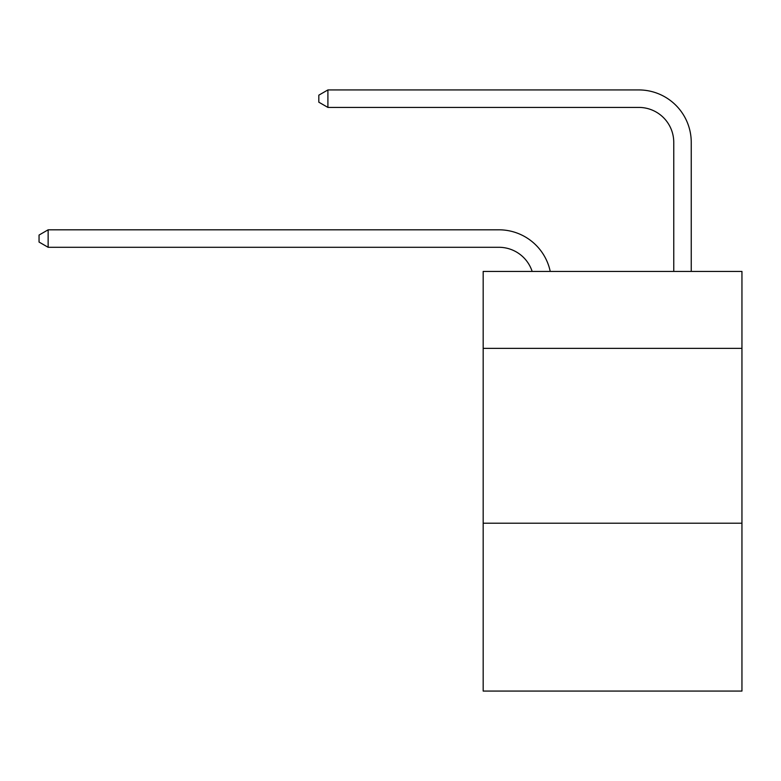 <?xml version="1.0" encoding="UTF-8"?>
<svg xmlns="http://www.w3.org/2000/svg" width="781" height="781" viewBox="0 0 781 781"><rect width="100%" height="100%" fill="white"/><g stroke="black" fill="none" stroke-linecap="round" stroke-linejoin="round"><path stroke-width="1.17" d="M741.95 348.365L741.95 271.427L483.175 271.427L483.175 348.365L741.95 348.365L741.95 691.068L483.175 691.068L483.175 348.365M741.95 523.211L483.175 523.211M498.903 247.294A34.969 34.969 -31.3 0 1 532.154 271.427A34.969 34.969 -30.1 0 0 498.903 247.294L48.139 247.294L39.05 242.051L39.05 235.061L48.139 229.809L498.903 229.809A52.454 52.454 148.7 0 1 550.234 271.427M673.759 271.427L673.759 142.386A34.969 34.969 132.3 0 0 638.79 107.417L327.903 107.417L318.814 102.174L318.814 95.175L327.903 89.932L638.79 89.932A52.454 52.454 43 0 1 691.244 142.386L691.244 271.427M673.759 142.386A34.969 34.969 -137 0 0 638.79 107.417A34.969 34.969 -137 0 1 673.759 142.386A34.969 34.969 -137 0 0 638.79 107.417A34.969 34.969 -137 0 1 673.759 142.386A34.969 34.969 -137 0 0 638.79 107.417A34.969 34.969 -137 0 1 673.759 142.386A34.969 34.969 -137 0 0 638.79 107.417A34.969 34.969 -137 0 1 673.759 142.386A34.969 34.969 -137 0 0 638.79 107.417A34.969 34.969 -137 0 1 673.759 142.386A34.969 34.969 -137 0 0 638.79 107.417A34.969 34.969 -137 0 1 673.759 142.386A34.969 34.969 -137 0 0 638.79 107.417A34.969 34.969 -137 0 1 673.759 142.386A34.969 34.969 -137 0 0 638.79 107.417A34.969 34.969 -137 0 1 673.759 142.386A34.969 34.969 -137 0 0 638.79 107.417A34.969 34.969 -137 0 1 673.759 142.386A34.969 34.969 -137 0 0 638.79 107.417A34.969 34.969 -137 0 1 673.759 142.386A34.969 34.969 -137 0 0 638.79 107.417A34.969 34.969 -137 0 1 673.759 142.386A34.969 34.969 -137 0 0 638.79 107.417A34.969 34.969 -137 0 1 673.759 142.386A34.969 34.969 -137 0 0 638.79 107.417A34.969 34.969 -137 0 1 673.759 142.386A34.969 34.969 -137 0 0 638.79 107.417A34.969 34.969 -137 0 1 673.759 142.386A34.969 34.969 -137 0 0 638.79 107.417A34.969 34.969 -137 0 1 673.759 142.386A34.969 34.969 -137 0 0 638.79 107.417A34.969 34.969 -137 0 1 673.759 142.386A34.969 34.969 -137 0 0 638.79 107.417M48.139 229.809L48.139 247.294M327.903 89.932L327.903 107.417"/></g></svg>
